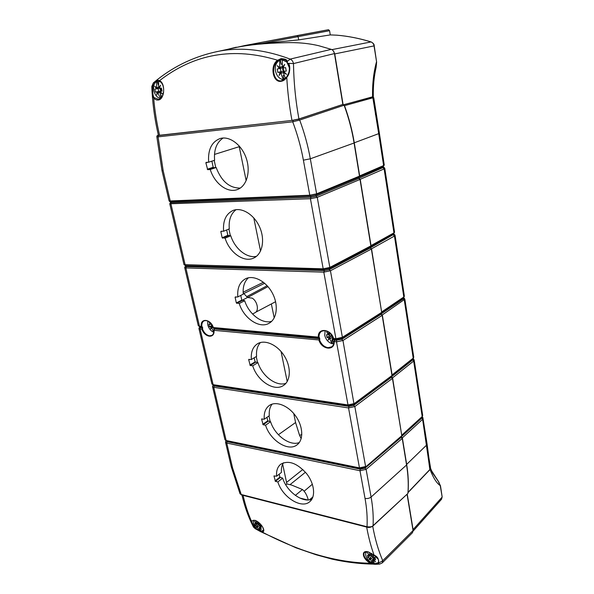 <?xml version="1.0" encoding="UTF-8"?>
<svg xmlns="http://www.w3.org/2000/svg" width="594" height="594" viewBox="0 0 594 594"><rect width="100%" height="100%" fill="white"/><g stroke="black" fill="none" stroke-linecap="round" stroke-linejoin="round"><path stroke-width="0.89" d="M243.176 292.894L247.542 297.475L252.19 298.151C257.284 301.047 259.259 310.536 255.234 312.578L252.569 314.026M214.211 160.402L215.748 167.545M228.913 229.009L230.361 235.744M282.662 464.174L286.872 483.947L291.647 485.068L302.443 489.508L295.367 495.396M256.244 356.563L257.536 362.563M268.971 415.949L270.188 421.614M372.713 526.21C375.089 539.204 378.43 550.705 382.759 560.714L413.045 530.539L412.503 532.669L382.239 562.912L379.603 564.114L378.289 563.825C378.898 564.203 377.42 564.345 373.871 564.233L370.589 563.246C336.895 562.689 300.735 552.271 262.117 532.009L260.499 531.585M413.045 530.539L407.09 494.416M407.915 493.436L372.906 526.046C370.849 527.368 369.008 527.776 367.374 527.257L367.025 526.744C370.129 527.13 372.148 526.767 373.077 525.653L407.915 493.436C408.627 484.466 408.182 474.985 406.571 464.983L402.242 438.439L366.112 469.357L365.02 468.169L401.188 437.34L402.242 438.439M401.188 437.34L401.091 436.753M401.796 435.714L365.407 467.136L401.796 435.714L392.456 378.385L354.833 406.563L353.72 405.375L391.372 377.279L392.456 378.385M391.372 377.279L391.26 376.574M214.315 329.165L213.981 330.346C215.021 338.832 204.73 337.741 201.923 329.21L200.133 329.039L213.127 384.667L348.002 404.945L354.291 403.564L391.988 375.519L391.669 376.269M403.549 298.188L403.2 298.975L404.284 300.022L413.216 358.16L392.092 374.933L391.988 375.519L382.18 315.377L342.961 340.496L341.825 339.308L381.081 314.271L382.18 315.377M381.081 314.271L380.947 313.446M336.798 339.323L335.929 338.728L323.804 272.156L185.87 267.924L199.487 326.262L201.262 326.425C199.992 317.849 210.521 318.681 213.357 327.532L318.362 337.125C317.471 327.539 330.769 328.593 333.628 338.521L335.929 338.728L342.396 337.34L381.69 312.37L381.289 313.231M381.69 312.37L371.376 249.064L370.262 248.025L370.107 247.089M370.366 246.956L370.856 245.909L360.023 179.455L358.887 178.423L358.717 177.383M358.895 177.309L359.489 176.136L354.083 143.006C351.997 130.22 348.671 117.627 344.104 105.22L342.842 104.433L334.459 53.579C334.021 51.426 332.967 50.022 331.289 49.361L318.874 45.76C308.39 43.258 296.948 42.248 284.548 42.723C265.473 43.199 249.569 44.743 236.843 47.342L214.79 52.109C238.09 46.651 263.209 48.975 290.154 59.103L331.289 49.361M308.293 499.94C306.994 495.203 305.049 491.728 302.443 489.508M282.796 59.37L282.224 59.652M263.595 530.249L261.078 531.177L259.66 530.279M256.482 528.653L254.225 527.034C252.673 524.658 251.849 522.594 251.752 520.841L254.729 520.381M260.595 530.91L260.476 531.571L253.712 527.353L251.173 522.356L251.277 520.804C247.913 513.06 245.181 504.588 243.065 495.381M251.752 520.841L254.737 520.381C258.019 521.71 260.618 523.856 262.533 526.826C263.714 529.536 263.944 530.917 263.216 530.977L261.093 531.177M254.611 520.262C260.543 521.651 266.921 531.994 262.117 532.009L262.147 531.385M374.272 563.476L370.856 562.622L370.589 563.246C362.362 559.325 360.521 549.502 368.391 551.945L374.094 555.182C377.42 556.378 378.957 559.006 378.705 563.067L378.289 563.825L378.051 563.119L377.071 563.431M366.676 527.071C368.532 537.303 371.005 546.673 374.094 555.182L374.064 555.152M253.334 526.737L253.712 527.353L254.225 527.034M277.858 481.942C282.432 497.26 301.67 509.392 309.868 501.596C315.874 496.599 314.434 483.516 306.578 473.596C297.097 463.075 288.476 459.949 280.724 464.241C277.547 466.847 276.173 470.834 276.618 476.202L273.96 475.935L275.438 481.37L277.858 481.942L282.67 478.125C286.768 491.639 302.673 503.318 311.895 499.175M360.261 468.272L359.467 467.886L348.544 407.944L213.743 387.318L226.166 440.518L359.467 467.886L365.6 466.505L354.833 406.563L348.544 407.944L349.005 406.407L353.72 405.375L353.579 404.596M265.577 425.215C270.151 440.473 288.402 452.108 297.126 444.787C303.727 439.909 303.178 426.499 295.693 416.052C288.305 405.539 276.017 400.757 269.342 405.45C265.451 408.316 263.766 412.904 264.278 419.208L261.598 419.097L263.135 424.762L265.577 425.215L270.582 421.688C274.695 435.216 289.857 446.436 299.294 442.545M170.411 201.76L170.604 202.576L171.488 202.725L310.952 197.26L310.424 198.723L169.765 203.794L183.999 264.634L323.195 268.83L310.424 198.723L317.248 197.342L360.023 179.455M223.604 231.237L221.072 231.259L220.842 231.697L222.163 237.741L225.104 238.172C229.522 252.725 244.067 262.979 253.824 257.996C262.37 254.121 265.28 239.902 259.712 227.257C254.254 214.568 241.728 206.861 232.989 210.484C225.935 213.907 222.802 220.827 223.604 231.237L229.291 228.853C228.556 220.196 230.791 213.803 236.004 209.697M210.239 169.49C214.553 183.628 227.695 193.458 237.481 189.508C246.651 186.241 250.913 171.874 246.265 158.316C241.751 144.721 229.425 135.588 220.018 138.558C211.553 141.988 207.774 149.866 208.665 162.207L206.059 162.414L205.88 162.89L207.685 169.676L210.239 169.49L216.157 167.508C221.443 181.304 229.47 188.164 240.258 188.083M237.815 296.926L235.083 297.178L236.338 302.933L239.248 303.527C243.748 318.421 259.63 329.113 269.171 323.203C277.071 318.859 278.705 304.871 272.349 293.057C266.105 281.185 253.541 274.673 245.493 278.794C239.679 282.098 237.117 288.142 237.815 296.926L243.273 294.134C242.649 286.999 244.364 281.549 248.418 277.784M252.725 365.807C257.269 380.932 274.398 392.077 283.583 385.395C290.83 380.717 291.298 367.003 284.311 355.925C277.42 344.78 264.946 339.241 257.603 343.711C252.836 346.814 250.757 352.079 251.366 359.511L248.656 359.57L250.252 365.496L252.725 365.807L257.937 362.607C262.028 376.047 276.299 386.813 285.9 383.338M260.454 342.523C257.365 345.894 256.081 350.505 256.593 356.355L251.366 359.511M254.187 357.803L255.064 361.88L257.937 362.607M240.763 295.418L241.773 300.111L244.676 300.698C248.73 313.944 261.976 324.257 271.636 321.347M223.136 138.016C216.595 142.404 213.751 149.822 214.612 160.269L208.665 162.207M211.872 161.16L213.187 167.27L213.61 167.701L216.157 167.508M226.678 229.952L227.829 235.321L230.769 235.744C234.741 248.678 246.844 258.538 256.437 256.348M272.126 404.113C269.832 407.076 268.889 410.944 269.305 415.718L264.278 419.208M266.996 417.322L267.746 420.827L270.582 421.688M283.457 462.771C281.779 465.332 281.111 468.547 281.445 472.416L276.618 476.202M279.225 474.161L279.863 477.138L282.67 478.125M156.831 136.657L158.071 136.865L163.15 170.619L161.984 170.515L156.831 136.657C156.875 135.796 157.395 135.298 158.39 135.165C157.403 135.477 157.477 135.595 158.613 135.536L159.623 135.417C156.734 123.188 154.744 110.707 153.66 97.958C152.695 96.948 152.183 95.137 152.109 92.523L152.049 86.241L152.688 84.526C153.527 82.818 155.145 81.356 157.544 80.138L159.474 80.702C194.379 53.638 233.761 46.822 277.613 60.254L281.066 58.635C285.476 58.88 287.481 59.89 287.065 61.657L290.154 59.103C291.869 59.808 292.983 61.301 293.495 63.573L288.045 63.335C290.444 63.736 290.585 73.775 286.761 77.294C287.6 91.981 289.337 106.356 291.973 120.426L158.442 135.395C155.138 121.406 153.029 107.158 152.116 92.642M342.842 104.433L298.945 118.956L291.973 120.426M159.623 135.417L293.236 120.285L298.544 119.179L343.013 104.41M152.109 92.523L151.953 89.761M163.602 92.538C162.853 96.369 161.264 98.678 158.813 99.473L154.128 97.616C152.948 96.228 152.502 92.508 152.792 86.449L154.841 83.115M214.79 52.109C191.907 57.351 171.436 67.605 153.371 82.878L152.688 84.526L153.349 84.979M278.178 60.796L281.378 59.489C284.764 59.333 286.59 60.224 286.857 62.162L289.404 67.872C289.241 69.513 290.585 69.617 286.657 77.034L281.593 80.754C273.507 82.7 270.404 65.734 278.178 60.796L277.613 60.254C269.483 65.459 272.891 83.301 281.363 81.252L281.593 80.754M286.664 77.027L286.739 76.99C290.035 73.678 289.976 64.122 287.897 63.744L287.065 61.657L287.793 63.588M286.65 77.131L282.261 80.613M286.657 77.034L286.761 77.294C285.254 79.589 283.457 80.91 281.363 81.252M159.801 81.215L159.474 80.702C165.696 82.997 164.701 99.74 158.197 100C156.564 100.23 155.049 99.547 153.66 97.958L154.128 97.616M156.549 81.593L157.974 80.858L159.541 81.103M158.813 99.473L158.813 99.473C161.041 99.139 162.63 96.547 163.588 91.706C163.922 86.739 162.615 83.234 159.652 81.192L157.997 80.858L157.544 80.138M158.613 135.536L158.071 136.865L292.708 121.8L299.688 120.055L344.104 105.22M371.376 249.064L330.435 270.767L323.804 272.156L324.309 270.686L329.284 269.646L370.262 248.025M334.429 340.488L341.825 339.308L341.669 338.424M199.606 326.789L199.718 327.287L202.725 328.23L201.923 329.21L202.354 327.866M334.734 340.139L334.184 341.669C334.771 351.151 321.8 349.769 318.971 340.236L319.379 338.714L319.817 339.129L319.52 337.734L318.362 337.125M214.531 328.994L319.379 338.714M200.416 326.797L202.413 326.982L202.725 328.23M202.086 327.049L201.262 326.425M213.357 327.532L213.729 328.118L319.216 337.815M214.278 329.106L214.078 328.155M214.085 329.536L213.847 330.227C213.981 332.803 213.328 334.511 211.887 335.365L209.623 335.81C206.512 335.216 204.128 332.952 202.472 329.017M333.628 338.521L333.746 339.122L336.494 339.404L342.077 338.186L342.396 337.34L330.435 270.767L329.284 269.646L329.106 268.651M332.788 338.365L332.217 338.736L334.407 340.28L334.229 339.196M334.422 340.496L333.984 341.498C333.977 343.963 333.212 345.738 331.682 346.829L328.081 347.69C324.183 346.978 321.354 344.423 319.587 340.02L319.817 339.129M211.917 383.991L213.64 385.202L211.917 383.991L198.931 328.482L200.133 329.039L200.438 326.9M224.948 439.716L226.604 441L224.948 439.716L212.526 386.605L213.743 387.318L214.219 385.981L349.005 406.407L348.856 405.591M185.343 265.696L185.491 266.35L186.39 266.639L185.87 267.924L184.675 267.53L198.285 325.735L200.089 326.863L198.285 325.735M213.224 385.12L214.219 385.981L214.048 385.268M226.247 440.904L227.212 441.721L360.432 469.201L365.02 468.169L364.902 467.5M232.521 467.753L241.216 494.49L367.025 526.744C367.5 517.849 366.84 508.419 365.035 498.433L359.986 470.738L226.76 443.057L232.521 467.753L231.289 466.839L240.013 493.755L241.595 494.965L367.374 527.257M186.182 265.756L186.39 266.639L324.309 270.686L324.124 269.661M163.15 170.619L170.233 200.958L309.778 195.211L310.573 196.161L316.119 195.025L316.617 193.822L310.32 158.791C307.967 145.723 304.425 132.811 299.688 120.055L298.544 119.179M310.751 196.146L310.952 197.26L316.067 196.22L358.887 178.423M241.914 300.393L247.542 297.475M299.822 498.047L307.618 499.962M286.872 483.947L285.781 484.853M368.391 551.945L374.042 555.219L378.385 559.444L378.705 563.067L382.759 560.714L382.246 562.904M378.348 562.607L378.066 563.105M370.856 562.622C365.05 559.006 362.904 555.628 364.426 552.487L368.659 552.019M239.248 303.527L244.676 300.698M225.104 238.172L230.769 235.744M333.264 50.802L334.756 53.913L343.065 104.403M343.993 104.982L344.513 105.65C348.968 117.857 352.22 130.242 354.276 142.798L378.705 133.643L372.869 97.81L344.513 105.65M382.833 166.736L383.613 165.555L359.667 175.906L354.276 142.798M359.667 175.906L359.392 176.871M370.827 246.451L393.555 233.843L393.956 232.87L371.02 245.589L360.224 179.321L359.125 178.438M371.02 245.589L370.856 246.362M381.704 312.489L371.547 248.827L370.485 248.054M392.092 374.933L382.321 314.931L381.303 314.308M401.893 435.06L422.193 416.565L401.782 435.625L392.575 377.866L391.505 376.789L391.594 377.331M430.056 469.498C433.264 477.851 436.664 483.219 440.251 485.61L442.151 496.918L441.55 499.22L442.04 497.208L413.082 529.603L407.261 494.26M413.082 529.603L413.068 530.746M430.516 467.604L429.87 469.713L428.452 459.333L428.913 457.944L430.516 467.604L430.019 469.357L408.026 492.396C408.709 483.561 408.256 474.227 406.667 464.397L402.346 437.86L401.299 436.783L401.403 437.399M329.573 30.695L298.099 36.635L298.678 39.895L262.266 43.451L298.099 36.635L297.007 35.61L244.446 45.612L328.497 29.715L329.573 30.695L330.271 34.912L336.687 35.172C347.958 36.108 359.407 38.365 371.035 41.944L331.942 49.629M421.903 417.3L421.584 418.28L401.121 436.946M412.912 359.073L412.607 360.001L391.32 376.938M422.356 416.81L422.869 417.597L422 417.203L422.698 415.51L422.193 416.565L413.662 361.048L392.575 377.866M403.074 298.136L403.2 298.975L381.036 313.981M371.547 248.827L394.446 236.041L403.816 297L381.816 311.85M421.488 417.671L422.616 419.319L402.346 437.86M413.758 357.224L412.971 358.902L413.758 357.224L404.856 299.213L382.321 314.931M393.555 233.843L394.572 232.209L393.956 232.87L384.125 168.889L360.224 179.321M293.74 413.528L295.574 422.527L299.517 435.216L301.173 438.602M271.354 303.95L274.205 317.901M281.066 351.514L287.199 381.519M239.04 145.768L246.168 180.695M253.772 217.879L260.543 251.047M428.452 459.333L422.616 419.319L422.869 417.597L427.071 444L426.581 445.106L406.667 464.397M433.464 474.123L438.313 481.37L440.251 485.61L438.847 482.076L431.452 470.574M432.506 472.928L438.847 482.076M434.37 475.675L434.028 475.103M298.678 39.895L330.271 34.912M262.266 43.451L244.713 45.567C252.361 44.194 264.241 43.288 280.338 42.865M230.925 48.626L244.713 45.567M343.778 104.7L373.091 96.859M372.965 96.785L373.76 97.795L371.807 97.037L343.807 104.73M372.579 96.77C372.29 84.14 373.581 72.579 376.44 62.08L375.883 68.265M371.317 42.048L371.183 41.951C373.344 43.184 374.361 44.483 374.22 45.857L376.618 62.103L374.049 45.901L334.756 53.913M267.174 285.714L246.733 296.629M383.42 167.367L358.873 178.334M393.725 234.355L370.233 247.861M365.897 551.833L365.644 554.967C366.557 558.583 368.777 561.308 372.297 563.142L372.757 562.667L373.997 563.119M372.817 560.053L372.252 559.897L372.757 562.667M378.601 561.827L377.977 562.763L374.591 563.803L372.832 559.86L375.579 561.835L373.232 559.496L375.104 557.914M371.881 553.615L372.186 556.37L374.012 555.19M374.094 555.264L372.772 557.016L375.044 557.514L375.475 559.867L373.552 559.518M372.297 563.142L370.411 559.177L368.904 559.927L369.824 558.531L367.886 557.714L370.159 555.39L372.059 555.932M369.995 555.449L370.344 555.093L369.765 555.687L367.641 553.103L369.371 556.058L367.456 555.375L367.886 557.714M369.765 555.687L369.587 552.442M373.232 559.496L372.832 559.86M372.973 557.12L373.633 558.924M372.468 556.207L372.906 556.838M373.017 556.682L372.505 556.177M371.978 555.345L371.881 553.779M369.743 555.672L369.371 556.058M372.252 559.897L373.284 558.828M370.99 558.575L370.404 557.937L369.178 559.645L370.411 559.177M370.404 557.937L369.824 558.531M372.869 555.947L373.262 556.355M286.783 62.006L282.261 59.86L282.9 59.727L281.37 59.838L283.39 59.4M283.271 79.611L280.62 72.817L279.143 75.512L279.945 72.178L277.836 72.401L277.212 69.008L280.078 68.407L280.487 67.582L279.692 67.768L279.715 60.298C276.21 62.229 274.799 65.785 275.49 70.968C276.715 76.047 279.314 78.928 283.271 79.611L284.489 79.477M279.715 60.298L281.37 59.838M283.977 75.319L283.167 75.453L283.902 79.462M281.942 64.07L281.096 64.219L280.353 60.165M282.261 59.86L282.373 67.322L284.719 64.382L283.056 67.968L285.625 67.627L286.249 71.05L283.717 71.57L286.538 74.347L283.308 72.386L285.439 78.616M279.692 67.768L277.309 65.63L279.284 68.585M284.125 72.037L283.308 72.386M284.095 72.201L284.675 72.624M280.353 68.421L280.955 71.681L282.893 71.369L284.029 72.216M282.996 67.181L282.276 67.983L279.032 68.718M283.873 71.748L282.685 69.661L283.175 67.144M277.836 72.401L280.955 71.681M280.078 68.407L279.284 67.456M283.167 75.453L283.954 75.26M279.945 72.178L280.739 71.993L281.415 72.631L280.62 72.817M280.739 71.993L280.227 73.433M283.746 66.298L282.373 67.322M284.244 71.369L283.316 69.513L283.345 68.006M160.915 82.061L158.591 81.222L159.244 81.081L158.093 81.148L159.021 80.955M160.477 98.463L157.692 92.545L156.779 94.854L157.12 91.973L155.531 92.129L154.848 89.159L157.224 88.655L157.499 87.942L156.675 88.12L156.608 81.564C153.965 83.182 153.052 86.264 153.876 90.8C155.123 95.255 157.321 97.81 160.477 98.463L160.714 98.411M156.608 81.564L158.093 81.148M160.514 94.773L161.071 98.062M158.301 84.927L157.269 81.423M158.591 81.222L158.613 87.363L158.761 87.778L160.551 85.239L159.333 88.35L161.382 88.083L162.065 91.075L160.053 91.498L162.526 93.949L159.771 92.211L161.761 97.193M156.675 88.12L154.796 86.204L156.4 88.833M160.514 92.04L159.771 92.211M158.086 88.536L158.739 91.417L160.699 91.29M160.781 91.268L159.935 88.335M155.531 92.129L158.739 91.417M157.224 88.655L156.779 88.098M157.12 91.973L157.937 91.788L158.509 92.36L157.692 92.545M157.937 91.788L157.744 92.53M159.556 87.608L158.761 87.778M161.434 91.127L160.58 88.224M253.549 520.181L253.445 523.351C254.395 526.64 256.318 529.068 259.229 530.642L260.432 530.524M259.207 527.992L259.719 530.234M258.071 522.074L258.405 524.346L259.667 523.373M259.793 523.492L258.91 524.925L260.788 525.319L261.278 527.465L259.43 527.182L261.531 529.284L259.155 527.814L261.078 531.177M259.229 530.642L257.172 526.975L256.133 527.739L256.675 526.403L255.145 525.727L257.544 523.737L258.271 523.945M256.155 524.146L257.061 523.292L256.452 523.797L254.707 521.517L256.155 524.146L254.655 523.589L255.145 525.727M256.452 523.797L256.207 520.953M260.9 525.898L259.43 527.182M257.417 523.158L257.544 523.737M259.875 525.193L260.172 526.507M258.761 524.079L259.274 524.294M257.789 526.462L257.284 525.89L256.422 527.502L257.172 526.975M257.284 525.89L256.675 526.403M325.148 330.613L324.71 335.231C325.764 339.478 328.155 342.293 331.89 343.666L333.776 343.57M332.462 340.072L331.816 340.013L332.425 343.317M332.217 338.736L333.843 343.273M333.338 338.157L332.633 338.179L334.377 340.028M331.89 343.666L329.67 338.498L328.163 340.058L329.046 337.852L327.019 337.459L329.655 335.773L331.504 335.937L332.803 338.068M328.497 334.897L329.573 333.91L328.905 334.34L326.655 331.92L328.497 334.897L326.5 334.66L327.019 337.459M328.905 334.34L328.697 332.068M333.108 337.875L332.633 338.179M329.395 334.34L329.655 335.773M332.685 336.657L331.341 334.556M331.816 340.013L332.358 339.664M329.046 337.852L329.715 337.422L330.346 338.068L329.67 338.498M329.715 337.422L328.645 339.53M207.722 320.983L207.744 324.814C208.798 328.541 210.811 331.029 213.781 332.276M213.84 329.061L213.929 329.633M213.565 328.081L213.989 329.477M213.795 332.195L211.538 327.673L210.543 329.091L211.004 327.094L209.437 326.767L212.184 325.26M211.115 323.723L210.684 323.953L208.873 321.807L210.395 324.45L208.858 324.265L209.437 326.767M210.684 323.953L210.566 323.091M211.316 323.968L210.395 324.45M210.907 323.834L211.278 323.923M211.004 327.094L211.702 326.722L212.236 327.294L211.538 327.673M211.702 326.722L211.174 328.126M254.982 528.549L255.205 527.977M171.258 201.767L170.946 204.002L185.187 265.013L185.907 265.748L183.999 264.634M359.489 176.136L316.617 193.822L309.778 195.211L303.393 160.172C301.032 147.223 297.468 134.43 292.708 121.8L293.236 120.285M348.827 405.435L348.002 404.945L336.508 341.884L342.961 340.496L354.046 404.291L391.728 376.225M334.556 340.184L333.984 341.498L336.508 341.884L336.82 339.426M214.419 329.009L213.981 330.346L319.587 340.02M250.252 365.496L255.465 362.31M249.851 365.065L255.064 361.88M248.656 359.57L249.183 359.251M298.945 118.956C295.604 100.854 293.792 82.395 293.495 63.573L334.459 53.579M153.371 82.878L151.812 86.479L152.792 86.449M281.066 58.635L281.296 59.504M158.197 100L158.427 99.554M354.083 143.006L310.32 158.791L303.393 160.172M406.571 464.983L371.087 497.052L366.112 469.357L359.986 470.738L360.298 468.48M370.856 245.909L329.841 267.441L317.248 197.342L316.067 196.22L315.874 195.122M365.035 498.433C367.374 498.804 369.386 498.344 371.087 497.052C372.884 507.128 373.544 516.661 373.077 525.653L372.913 526.039M185.907 265.748L323.871 269.661L323.195 268.83L329.841 267.441L329.447 268.481L324.116 269.602M213.974 330.338C214.07 332.759 213.372 334.437 211.887 335.365M201.93 327.012C201.5 323.968 202.22 321.911 204.084 320.834L206.088 320.485M319.067 337.778C318.785 334.734 319.654 332.551 321.688 331.222L324.888 330.546C328.95 331.244 331.853 333.917 333.59 338.565M334.066 341.617C334.021 343.963 333.227 345.701 331.682 346.829M227.064 441.097L226.76 443.057L225.527 442.203L231.289 466.839M358.962 177.287L316.119 195.025L310.573 196.161L171.072 201.774L169.06 200.757L161.984 170.515M169.06 200.757C169.602 201.715 170.278 202.049 171.072 201.774L171.25 201.737M341.639 338.283L381.363 313.187M378.051 563.127L378.415 562.459M373.871 564.233L373.856 563.446M236.746 303.371L242.181 300.542M236.338 302.933L241.773 300.111M235.083 297.178L235.803 296.814M207.685 169.676L213.61 167.701M207.261 169.245L213.187 167.27M205.88 162.89L207.774 162.273M222.579 238.172L228.244 235.751M222.163 237.741L227.829 235.321M220.842 231.697L221.904 231.252M263.135 424.762L268.139 421.25M262.741 424.331L267.746 420.827M261.598 419.097L262.013 418.807M275.438 481.37L280.249 477.569M275.052 480.94L279.863 477.138M393.807 234.496L393.696 233.761L394.609 234.571L393.785 234.34M412.496 359.281L413.662 361.048L414.196 360.105L422.698 415.51M381.697 312.563L403.497 297.846L404.388 296.191L395.062 235.373L394.446 236.041L393.347 234.994L393.198 234.036M359.348 176.945L383.093 166.669L384.266 165.058L383.613 165.555L378.705 133.643L379.388 133.219L373.76 97.795M382.84 166.78L383.004 167.842L384.125 168.889L384.778 168.377L394.572 232.209M412.971 359.066L414.196 360.105M403.608 298.173L404.856 299.213M299.517 435.216L301.819 434.697M278.4 434.734L295.574 422.527M263.424 282.254L243.139 292.211M214.479 154.433L239.226 146.681M302.821 469.475L286.546 482.432M305.464 472.237L289.976 484.682M428.913 457.944L427.071 444M440.451 486.642L440.347 485.246M372.438 96.8L371.807 97.037M375.401 114.464L376.18 114.501M336.791 35.172C348.077 36.108 359.541 38.372 371.176 41.951L371.035 41.944C372.683 42.612 373.693 43.934 374.049 45.901L374.22 45.857M312.927 496.918L309.474 499.821M312.362 484.221L304.195 491.179M264.664 283.271L243.807 293.555M383.434 167.077L384.147 167.478L383.479 167.36M369.772 555.368L371.629 553.46M370.537 559.518L372.898 557.083M369.49 558.367L371.911 555.88M279.677 67.263L282.202 66.699M280.791 73.292L283.301 72.698M279.574 72.141L282.893 71.369M156.192 88.952L159.355 88.254L156.17 88.952M156.638 87.689L158.598 87.259M157.848 92.961L159.793 92.523M156.831 91.936L160.254 91.172M259.682 527.197L260.944 526.143M256.437 523.5L258.071 522.148M257.299 527.286L259.823 525.185M256.4 526.262L258.962 524.138M328.898 333.939L330.093 333.189M329.819 338.899L332.625 337.095M328.69 337.741L331.504 335.937M211.672 328.029L213.142 327.242M210.722 326.997L212.593 326.002M260.736 531.719L255.316 528.742M255.264 528.712L253.423 526.945L251.173 522.356C247.379 514.129 244.305 505.034 241.966 495.062M379.611 564.114C364.352 564.374 348.552 562.733 332.217 559.177L316.179 554.789L296.064 547.846L260.766 531.734M151.812 86.479L151.945 89.56M213.357 327.851C210.803 322.2 207.714 319.862 204.084 320.834M333.583 338.929C330.598 332.15 326.633 329.588 321.688 331.222M199.621 326.878L198.931 328.482M213.64 385.202L348.478 405.539L354.046 404.291M213.038 385.061L212.526 386.605M226.604 441L359.867 468.406L365.407 467.136M225.876 440.755L225.527 442.203M241.595 494.965L240.013 493.755M185.425 266.06L184.675 267.515M370.448 246.911L329.447 268.481M170.56 202.398L169.765 203.787M384.266 165.058L379.38 133.219M413.298 358.59L413.907 359.415M403.764 297.646L404.507 298.478M403.549 297.809L403.638 298.366M403.497 297.846L404.388 296.191M255.739 312.214L275.601 301.7M247.817 297.386L267.968 286.612M441.557 499.22L413.09 531.133M429.87 469.713L407.967 492.664M432.543 473.017L430.568 468.265M431.437 470.537L434.207 475.378M442.151 496.918L440.562 486.352M433.798 474.287L433.175 473.626M297.007 35.61L328.504 29.715M236.33 47.186L227.316 49.399M376.618 62.103L376.121 67.345C374.012 76.47 373.084 86.345 373.322 96.985M384.147 167.478L384.778 168.377M383.353 166.543L383.494 167.463M394.609 234.571L395.062 235.373M412.971 358.902L391.988 375.557M412.949 358.917L413.008 359.296M377.977 562.763L378.489 562.228M375.007 557.506L373.529 559.036M371.881 553.63L370.225 555.331M282.313 67.968L278.987 68.733M258.1 522.594L256.927 523.566M330.524 333.62L329.269 334.415"/></g></svg>
